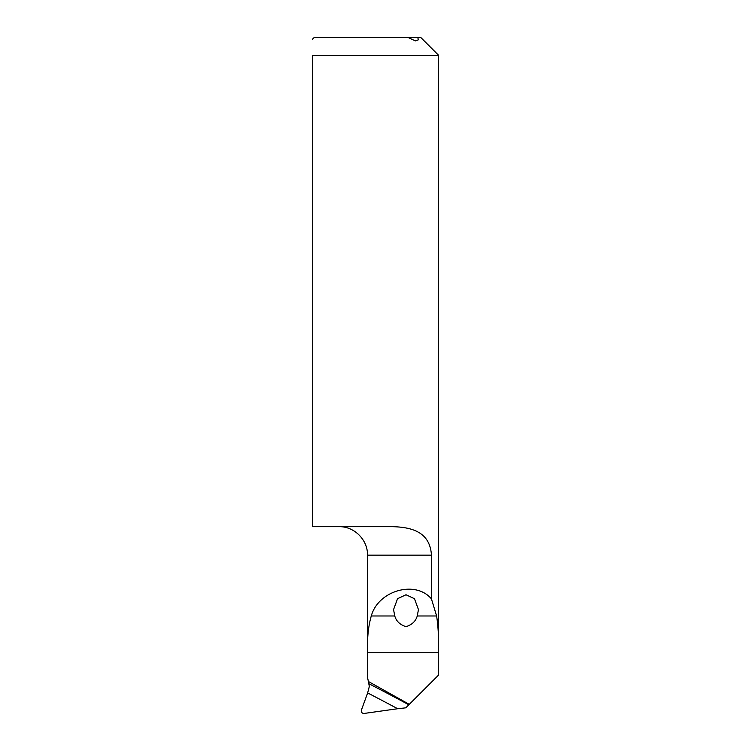 <?xml version="1.0" encoding="UTF-8"?>
<svg xmlns="http://www.w3.org/2000/svg" width="751" height="751" viewBox="0 0 751 751"><rect width="100%" height="100%" fill="white"/><g stroke="black" fill="none" stroke-linecap="round" stroke-linejoin="round"><path stroke-width="1.13" d="M367.652 692.938A2216.408 2114.835 -167.1 0 1 397.673 708.728L364.104 713.45C361.926 713.366 361.043 712.201 361.456 709.958L367.652 692.938L369.323 686.47L368.375 681.486L409.295 704.354L438.556 675.093L438.556 652.572C438.875 638.726 438.227 626.522 436.613 615.98L431.45 598.932L431.45 555.139C430.013 532.675 413.05 527.221 392.754 526.676L312.35 526.676L312.35 55.339C312.35 34.818 312.35 34.818 312.35 55.339C312.35 34.818 312.35 34.818 312.35 55.339L438.65 55.339L420.86 37.55L408.215 37.55L415.378 40.92L418.457 39.784L417.725 37.55M408.215 37.55L314.134 37.55L312.35 39.324M368.375 681.486L367.652 678.04L367.652 652.572C367.042 638.669 368.243 626.475 371.276 615.98C378.241 590.446 415.585 579.875 431.45 598.932M417.246 615.98C415.754 621.19 412.017 624.757 406.019 626.681C400.011 624.776 396.265 621.208 394.773 615.98L393.552 609.596L397.542 598.707L406.009 594.754L414.468 598.707L418.457 609.596L417.246 615.98L436.613 615.98M409.295 704.354L408.844 704.795A2223.429 2121.537 12.9 0 0 369.21 683.889M397.673 708.728L405.822 707.827L408.844 704.795M367.652 678.04L367.492 555.139L431.45 555.139M438.556 652.572L367.652 652.572M394.773 615.98L371.276 615.98M438.65 675.093L438.65 55.339M367.492 555.139C367.887 539.931 354.247 526.291 339.039 526.676"/></g></svg>
